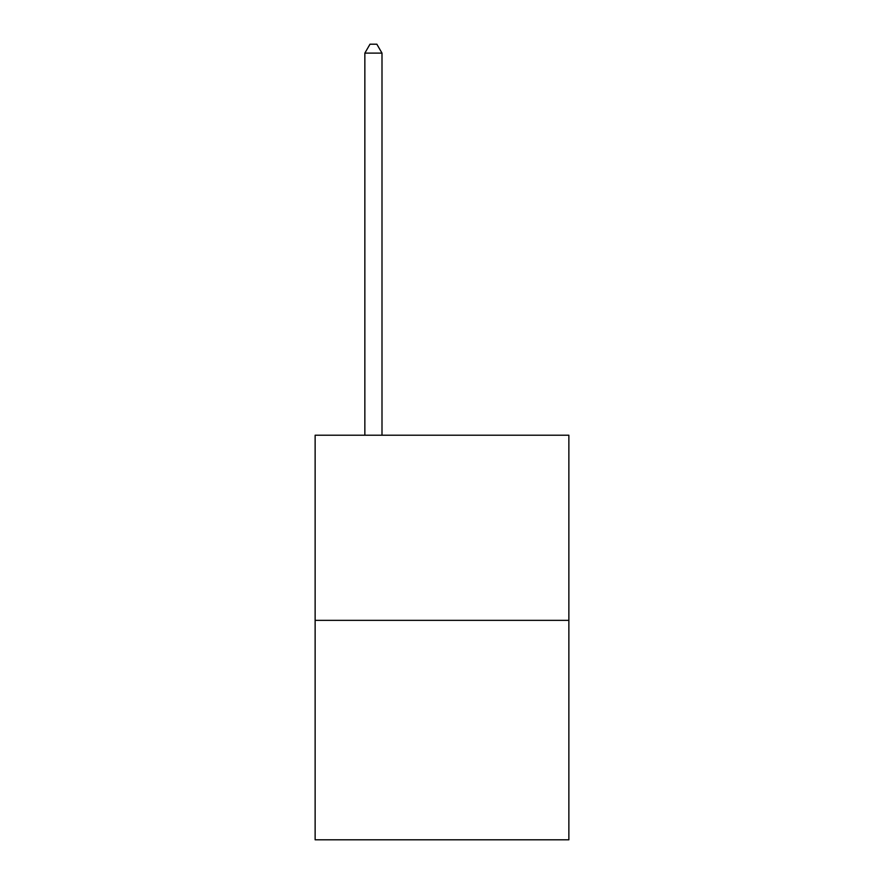 <?xml version="1.0" encoding="UTF-8"?>
<svg xmlns="http://www.w3.org/2000/svg" width="884" height="884" viewBox="0 0 884 884"><rect width="100%" height="100%" fill="white"/><g stroke="black" fill="none" stroke-linecap="round" stroke-linejoin="round"><path stroke-width="1.33" d="M568.865 620.358L568.865 435.215L315.135 435.215L315.135 839.8L568.865 839.8L568.865 620.358L315.135 620.358M381.998 435.215L381.998 53.117L364.849 53.117L364.849 435.215M364.849 53.117L369.998 44.2L376.849 44.2L381.998 53.117"/></g></svg>
